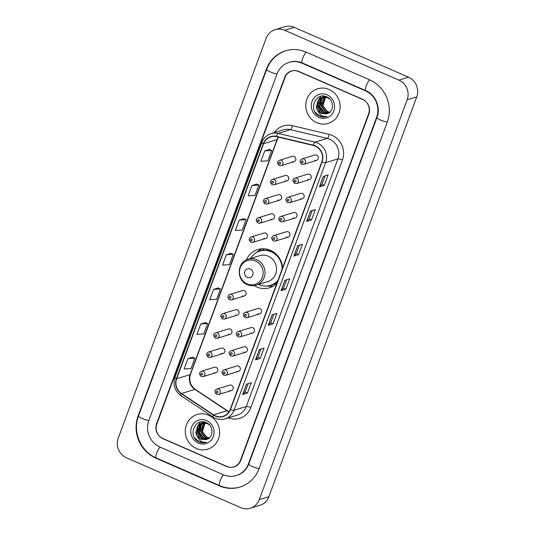 <?xml version="1.0" encoding="UTF-8"?>
<svg xmlns="http://www.w3.org/2000/svg" width="535" height="535" viewBox="0 0 535 535"><rect width="100%" height="100%" fill="white"/><g stroke="black" fill="none" stroke-linecap="round" stroke-linejoin="round"><path stroke-width="0.8" d="M282.58 267.868A20.002 18.865 -107 0 0 270.449 250.326A20.002 18.865 -107 0 0 257.823 249.537A20.002 18.865 -107 0 0 246.367 259.903M254.212 285.596A20.002 18.865 -107 0 0 256.874 287.021A20.002 18.865 -107 0 0 269.5 287.803A20.002 18.865 -107 0 0 276.809 283.463M285.101 180.81A2.829 2.668 -107 0 0 288.746 178.382A2.829 2.668 -107 0 0 285.235 175.507L272.409 179.426A2.829 2.668 73 0 1 275.92 182.295A2.829 2.668 73 0 1 274.06 184.836L272.161 184.722C269.834 182.468 269.914 180.703 272.409 179.426M278.006 199.99A2.829 2.668 -107 0 0 281.651 197.562A2.829 2.668 -107 0 0 278.147 194.686L265.313 198.599A2.829 2.668 73 0 1 268.824 201.474A2.829 2.668 73 0 1 266.965 204.016L265.066 203.902C262.738 201.648 262.819 199.876 265.313 198.599M270.917 219.169A2.829 2.668 -107 0 0 274.555 216.735A2.829 2.668 -107 0 0 271.051 213.866L258.218 217.778A2.829 2.668 73 0 1 261.729 220.654A2.829 2.668 73 0 1 259.87 223.195L257.97 223.082C255.643 220.821 255.73 219.056 258.218 217.778M263.822 238.342A2.829 2.668 -107 0 0 267.467 235.915A2.829 2.668 -107 0 0 263.956 233.039L251.129 236.958A2.829 2.668 73 0 1 254.633 239.834A2.829 2.668 73 0 1 252.781 242.375L250.875 242.261C248.548 240.001 248.635 238.236 251.129 236.958M242.536 295.882A2.829 2.668 -107 0 0 246.18 293.447A2.829 2.668 -107 0 0 242.669 290.579L229.843 294.491A2.829 2.668 73 0 1 233.354 297.366A2.829 2.668 73 0 1 231.494 299.908L229.595 299.794C227.268 297.54 227.348 295.768 229.843 294.491M235.447 315.055A2.829 2.668 -107 0 0 239.085 312.627A2.829 2.668 -107 0 0 235.581 309.752L222.747 313.671A2.829 2.668 73 0 1 226.258 316.546A2.829 2.668 73 0 1 224.399 319.087L222.5 318.974C220.173 316.713 220.253 314.948 222.747 313.671M228.351 334.235A2.829 2.668 -107 0 0 231.996 331.807A2.829 2.668 -107 0 0 228.485 328.931L215.652 332.85A2.829 2.668 73 0 1 219.163 335.719A2.829 2.668 73 0 1 217.31 338.26L215.404 338.153C213.077 335.893 213.164 334.128 215.652 332.85M221.256 353.414A2.829 2.668 -107 0 0 224.901 350.987A2.829 2.668 -107 0 0 221.39 348.111L208.563 352.023A2.829 2.668 73 0 1 212.067 354.899A2.829 2.668 73 0 1 210.215 357.44L208.309 357.327C205.982 355.073 206.069 353.307 208.563 352.023M214.16 372.594A2.829 2.668 -107 0 0 217.805 370.16A2.829 2.668 -107 0 0 214.294 367.291L201.468 371.203A2.829 2.668 73 0 1 204.979 374.079A2.829 2.668 73 0 1 203.119 376.62L201.22 376.506C198.893 374.253 198.973 372.48 201.468 371.203M292.197 161.63A2.829 2.668 -107 0 0 295.842 159.203A2.829 2.668 -107 0 0 292.331 156.327L279.504 160.246A2.829 2.668 73 0 1 283.015 163.121A2.829 2.668 73 0 1 281.156 165.656L279.257 165.549C276.929 163.289 277.01 161.523 279.504 160.246M231.515 385.267A2.829 2.668 -107 0 0 229.729 385.16L216.902 389.072A2.829 2.668 73 0 1 220.407 391.948A2.829 2.668 73 0 1 218.554 394.489L231.381 390.57A2.829 2.668 -107 0 0 231.515 385.267M238.61 366.094A2.829 2.668 -107 0 0 236.824 365.98L223.991 369.899A2.829 2.668 73 0 1 227.502 372.768A2.829 2.668 73 0 1 225.643 375.309L238.476 371.397A2.829 2.668 -107 0 0 238.61 366.094M245.705 346.914A2.829 2.668 -107 0 0 243.92 346.8L231.087 350.719A2.829 2.668 73 0 1 234.597 353.595A2.829 2.668 73 0 1 232.738 356.136L245.572 352.217A2.829 2.668 -107 0 0 245.705 346.914M252.801 327.734A2.829 2.668 -107 0 0 251.009 327.627L238.182 331.539A2.829 2.668 73 0 1 241.693 334.415A2.829 2.668 73 0 1 239.834 336.956L252.66 333.037A2.829 2.668 -107 0 0 252.801 327.734M259.89 308.555A2.829 2.668 -107 0 0 258.104 308.448L245.277 312.36A2.829 2.668 73 0 1 248.788 315.235A2.829 2.668 73 0 1 246.929 317.777L259.756 313.858A2.829 2.668 -107 0 0 259.89 308.555M302.456 193.489A2.829 2.668 -107 0 0 300.67 193.376L287.843 197.295A2.829 2.668 73 0 1 291.348 200.164A2.829 2.668 73 0 1 289.495 202.705L302.322 198.793A2.829 2.668 -107 0 0 302.456 193.489M309.551 174.31A2.829 2.668 -107 0 0 307.765 174.196L294.939 178.115A2.829 2.668 73 0 1 298.443 180.99A2.829 2.668 73 0 1 296.591 183.532L309.417 179.613A2.829 2.668 -107 0 0 309.551 174.31M295.36 212.669A2.829 2.668 -107 0 0 293.575 212.555L280.748 216.474A2.829 2.668 73 0 1 284.259 219.343A2.829 2.668 73 0 1 282.4 221.885L295.226 217.972A2.829 2.668 -107 0 0 295.36 212.669M288.271 231.842A2.829 2.668 -107 0 0 286.479 231.735L273.652 235.647A2.829 2.668 73 0 1 277.163 238.523A2.829 2.668 73 0 1 275.304 241.064L288.138 237.145A2.829 2.668 -107 0 0 288.271 231.842M316.646 155.13A2.829 2.668 -107 0 0 314.861 155.023L302.028 158.935A2.829 2.668 73 0 1 305.538 161.811A2.829 2.668 73 0 1 303.679 164.352L316.513 160.433A2.829 2.668 -107 0 0 316.646 155.13M229.595 390.463A2.829 2.668 -107 0 0 231.381 390.57M236.691 371.283A2.829 2.668 -107 0 0 238.476 371.397M243.779 352.104A2.829 2.668 -107 0 0 245.572 352.217M250.875 332.93A2.829 2.668 -107 0 0 252.66 333.037M257.97 313.751A2.829 2.668 -107 0 0 259.756 313.858M300.536 198.679A2.829 2.668 -107 0 0 302.322 198.793M307.632 179.499A2.829 2.668 -107 0 0 309.417 179.613M293.441 217.859A2.829 2.668 -107 0 0 295.226 217.972M286.345 237.038A2.829 2.668 -107 0 0 288.138 237.145M314.727 160.326A2.829 2.668 -107 0 0 316.513 160.433M240.382 460.448L368.568 113.928A11.322 10.68 -107 0 0 362.382 99.169L298.891 71.469A11.322 10.68 -107 0 0 291.742 71.021A11.322 10.68 -107 0 0 285.028 77.481L156.842 424.001A11.322 10.68 -107 0 0 163.028 438.76L226.519 466.46A11.322 10.68 -107 0 0 233.661 466.901A11.322 10.68 -107 0 0 240.382 460.448M159.952 447.066L223.443 474.772A20.377 19.22 -107 0 0 236.309 475.568A20.377 19.22 -107 0 0 248.4 463.945L376.587 117.426A20.377 19.22 -107 0 0 365.452 90.856L301.967 63.157A20.377 19.22 -107 0 0 289.101 62.361A20.377 19.22 -107 0 0 277.01 73.977L148.824 420.503A20.377 19.22 -107 0 0 159.952 447.066M240.77 507.661A15.094 14.238 -107 0 0 250.3 508.25A15.094 14.238 -107 0 0 259.261 499.643L407.162 99.811A15.094 14.238 -107 0 0 398.916 80.13L284.64 30.268A15.094 14.238 -107 0 0 275.11 29.679A15.094 14.238 -107 0 0 266.149 38.286L118.248 438.118A15.094 14.238 -107 0 0 126.487 457.799L240.77 507.661M250.3 508.25L259.89 505.321A15.094 14.238 -107 0 0 268.851 496.714L416.752 96.882A15.094 14.238 -107 0 0 408.513 77.2L294.23 27.338A15.094 14.238 -107 0 0 284.7 26.75L275.11 29.679M219.343 485.847A32.454 30.615 -107 0 0 239.834 487.117A32.454 30.615 -107 0 0 259.094 468.613L387.28 122.094A32.454 30.615 -107 0 0 369.551 79.782L306.06 52.082A32.454 30.615 -107 0 0 285.576 50.812A32.454 30.615 -107 0 0 266.316 69.316L138.13 415.835A32.454 30.615 -107 0 0 155.852 458.147L219.343 485.847L219.858 485.693M329.099 89.472A18.116 17.087 -107 0 0 317.663 88.763A18.116 17.087 -107 0 0 305.786 105.02A18.116 17.087 -107 0 0 316.807 122.702A18.116 17.087 -107 0 0 328.243 123.411A18.116 17.087 -107 0 0 340.126 107.154A18.116 17.087 -107 0 0 329.099 89.472A18.116 17.087 -107 0 0 317.663 88.763A18.116 17.087 -107 0 0 305.786 105.02A18.116 17.087 -107 0 0 316.807 122.702A18.116 17.087 -107 0 0 328.243 123.411A18.116 17.087 -107 0 0 340.126 107.154A18.116 17.087 -107 0 0 329.099 89.472M208.603 415.227A18.116 17.087 -107 0 0 197.168 414.511A18.116 17.087 -107 0 0 185.284 430.775A18.116 17.087 -107 0 0 196.305 448.457A18.116 17.087 -107 0 0 207.74 449.166A18.116 17.087 -107 0 0 219.624 432.909A18.116 17.087 -107 0 0 208.603 415.227A18.116 17.087 -107 0 0 197.168 414.511A18.116 17.087 -107 0 0 185.284 430.775A18.116 17.087 -107 0 0 196.305 448.457A18.116 17.087 -107 0 0 207.74 449.166A18.116 17.087 -107 0 0 219.624 432.909A18.116 17.087 -107 0 0 208.603 415.227M315.209 146.082A12.078 11.389 73 0 1 321.802 161.824L230.217 409.409A12.078 11.389 73 0 1 223.055 416.297A12.078 11.389 73 0 1 213.632 414.846L181.479 393.499A12.078 11.389 73 0 1 176.677 378.733L263.601 143.748A12.078 11.389 73 0 1 270.77 136.86A12.078 11.389 73 0 1 276.475 136.692L313.289 145.44A12.078 11.389 73 0 1 315.209 146.082M315.309 145.808A12.379 11.676 -107 0 0 313.343 145.145L276.528 136.398A12.379 11.676 -107 0 0 263.334 143.627L176.41 378.619A12.379 11.676 -107 0 0 181.332 393.753L213.485 415.093A12.379 11.676 -107 0 0 230.485 409.529L322.07 161.938A12.379 11.676 -107 0 0 315.309 145.808M247.451 393.051L245.124 392.041L242.776 394.449A3.016 0.629 -159.7 0 1 242.649 394.516L247.451 393.051L251.289 382.665L246.495 384.13L242.649 394.516M261.053 348.974L257.923 357.433L255.583 359.828A3.016 0.629 -159.7 0 1 255.456 359.894L260.251 358.437L264.096 348.051L259.301 349.515L255.456 359.894M257.93 357.42L260.251 358.437M273.057 323.815L270.737 322.806L268.389 325.213A3.016 0.629 -159.7 0 1 268.262 325.28L273.057 323.815L276.903 313.43L272.108 314.894L268.262 325.28M324.284 185.344L321.956 184.334L319.609 186.742A3.016 0.629 -159.7 0 1 319.482 186.809L324.284 185.344L328.122 174.958L323.327 176.423L319.482 186.809M311.477 219.965L309.156 218.949L306.802 221.356A3.016 0.629 -159.7 0 1 306.682 221.43L311.477 219.965L315.316 209.58L310.521 211.044L306.682 221.43M299.473 245.124L296.343 253.583L294.003 255.977A3.016 0.629 -159.7 0 1 293.875 256.044L298.67 254.58L302.509 244.194L297.714 245.659L293.875 256.044M296.35 253.57L298.67 254.58M285.864 289.201L283.543 288.184L281.196 290.592A3.016 0.629 -159.7 0 1 281.069 290.665L285.864 289.201L289.709 278.815L284.908 280.28L281.069 290.665M226.914 466.433A11.322 10.68 -107 0 0 234.062 466.874A11.322 10.68 -107 0 0 240.783 460.421L368.836 114.243A11.322 10.68 -107 0 0 362.65 99.483L298.497 71.496A11.322 10.68 -107 0 0 291.348 71.048A11.322 10.68 -107 0 0 284.627 77.508L156.574 423.68A11.322 10.68 -107 0 0 162.754 438.439L226.914 466.433M205.54 322.538L200.759 323.969L196.913 334.355L203.781 333.934L207.627 323.548L205.507 322.518M192.734 357.153L187.952 358.584L184.107 368.969L190.975 368.555L194.82 358.169L192.7 357.139M243.953 218.681L239.172 220.119L235.333 230.505L242.201 230.083L246.04 219.698L243.92 218.668M256.76 184.067L251.978 185.498L248.133 195.884L255.001 195.469L258.846 185.083L256.726 184.047M269.566 149.452L264.785 150.883L260.94 161.269L267.808 160.848L271.653 150.462L269.533 149.432M218.347 287.917L213.559 289.355L209.72 299.734L216.588 299.319L220.427 288.933L218.307 287.904M226.365 254.734L222.527 265.119L229.395 264.698L233.233 254.319L231.113 253.282L226.365 254.734L233.233 254.319M283.537 288.198L286.666 279.738M309.15 218.962L312.279 210.502M321.956 184.348L325.079 175.888M270.73 322.819L273.86 314.359M245.124 392.055L248.247 383.595M239.172 220.119L246.04 219.698M251.978 185.498L258.846 185.083M264.785 150.883L271.653 150.462M213.559 289.355L220.427 288.933M200.759 323.969L207.627 323.548M187.952 358.584L194.82 358.169M329.5 112.39L327.179 111.741L322.337 104.893L325.327 97.123M330.162 112.303L327.56 111.621L322.933 105.95L325.541 97.149M328.784 112.898L325.654 112.203L320.813 105.362L324.477 97.076M329.48 112.778L326.036 112.089L321.16 104.94L324.685 97.082M327.982 113.326L324.13 112.671L319.295 105.823L322.438 97.925L323.655 97.116M323.829 97.029L324.384 96.775M324.564 96.701L325.133 96.501M328.764 113.159L324.511 112.551L319.769 106.365L320.458 100.807L323.822 97.123M327.239 113.674L322.612 113.132L317.77 106.291L320.92 98.386L322.859 97.236M323.608 96.969L326.169 96.614M327.427 113.594L322.993 113.019L318.084 105.114L323.06 97.203M317.121 109.688L321.261 113.547L326.644 113.881L327.962 113.34C334.482 110.685 333.773 99.737 327.072 96.995C315.563 91.077 307.859 110.578 318.994 115.914L319.555 116.182C322.043 117.232 324.531 117.325 327.025 116.463C324.671 116.817 322.471 116.276 320.425 114.838L317.121 109.688L316.245 106.753L319.395 98.855L322.083 97.43L327.641 97.718L329.988 99.169M326.691 113.868L321.468 113.48L316.613 106.545L317.897 100.847L321.528 97.671M322.083 97.43L328.015 97.597M327.132 94.802A12.305 11.609 -107 0 0 312.059 101.336A12.305 11.609 -107 0 0 318.78 117.372A12.305 11.609 -107 0 0 333.847 110.839A12.305 11.609 -107 0 0 327.132 94.802M326.678 116.583L327.025 116.463M326.591 116.61L319.729 116.122L315.102 112.076M317.83 103.683L318.786 99.67M319.355 103.215L320.311 99.196M317.743 106.077L318.459 100.058M318.726 99.45L320.973 96.287M320.793 105.148L321.502 99.129M321.769 98.52L322.251 97.617M322.424 97.33L323.354 96.066M247.257 277.364A4.527 4.273 -107 0 0 252.808 274.957A4.527 4.273 -107 0 0 250.333 269.058A4.527 4.273 -107 0 0 244.789 271.459A4.527 4.273 -107 0 0 247.257 277.364M256.138 285.175L267.627 281.664A13.589 12.813 -107 0 0 276.541 269.473A13.589 12.813 -107 0 0 268.276 256.212A13.589 12.813 -107 0 0 259.696 255.676L248.207 259.187C236.731 261.989 236.129 280.48 247.33 284.64C250.226 285.871 253.162 286.044 256.138 285.175A13.589 12.813 -107 0 0 265.046 272.977A13.589 12.813 -107 0 0 256.78 259.716A13.589 12.813 -107 0 0 248.207 259.187M258.519 284.446A17.929 16.906 -107 0 0 259.02 284.673A17.929 16.906 -107 0 0 270.335 285.376A17.929 16.906 -107 0 0 277.973 280.327M282.099 269.165A17.929 16.906 -107 0 0 271.185 251.791A17.929 16.906 -107 0 0 259.87 251.089A17.929 16.906 -107 0 0 250.587 258.459M270.335 285.376L270.817 285.229A17.929 16.906 -107 0 0 277.732 280.975M282.567 267.901A17.929 16.906 -107 0 0 282.52 267.212M280.119 259.348A17.929 16.906 -107 0 0 271.666 251.644A17.929 16.906 -107 0 0 260.351 250.942L259.87 251.089M274.047 252.38A14.151 13.348 -107 0 0 272.77 252.172M256.713 252.433L257.248 251.945A19.628 18.511 73 0 1 262.023 248.795M267.079 250.373L267.473 249.31M258.699 251.497A18.096 17.066 -107 0 1 262.491 250.173L264.471 248.822M273.405 286.078A19.628 18.511 73 0 1 267.681 286.131L266.965 286.018M209.004 438.145L206.677 437.49L201.835 430.648L204.825 422.877M209.666 438.051L207.058 437.376L202.431 431.698L205.039 422.904M208.282 438.653L205.159 437.958L200.317 431.11L203.975 422.831M208.978 438.526L205.534 437.844L200.665 430.695L204.189 422.837M207.486 439.081L203.634 438.419L198.793 431.578L201.942 423.673L203.16 422.871M203.327 422.777L203.882 422.523M204.062 422.449L204.631 422.255M208.262 438.914L204.016 438.305L199.274 432.119L199.956 426.562L203.32 422.877M206.737 439.422L202.11 438.887L197.268 432.039L200.418 424.141L202.357 422.991M203.113 422.717L205.667 422.369M206.931 439.349L202.491 438.774L197.582 430.869L202.558 422.951M196.626 435.436L200.759 439.302L206.142 439.636L207.466 439.088C213.987 436.433 213.271 425.492 206.57 422.744C195.068 416.832 187.364 436.333 198.492 441.669L199.053 441.93C201.541 442.98 204.036 443.08 206.53 442.218C204.176 442.565 201.969 442.024 199.923 440.593L196.626 435.436L195.75 432.507L198.893 424.603L201.588 423.185L207.139 423.466L209.493 424.917M206.196 439.616L200.966 439.235L196.111 432.293L197.402 426.602L201.026 423.419M201.969 423.071L207.52 423.352M206.63 420.55A12.305 11.609 -107 0 0 191.557 427.084A12.305 11.609 -107 0 0 198.278 443.127A12.305 11.609 -107 0 0 213.351 436.593A12.305 11.609 -107 0 0 206.63 420.55M206.176 442.338L206.53 442.218M206.075 442.365L199.234 441.877L194.6 437.824M197.328 429.438L198.291 425.419M197.248 431.832L197.957 425.806M198.224 425.205L200.478 422.041M198.766 431.364L199.481 425.338M200.291 430.902L201.006 424.877M201.267 424.275L201.748 423.372M201.835 423.232L202.859 421.821M259.147 468.466A6.039 1.257 -159.7 0 1 252.573 466.66A6.039 1.257 -159.7 0 1 248.802 463.965C246.501 469.757 242.576 473.549 237.025 475.347M240.549 486.897C233.507 488.963 226.559 488.542 219.698 485.626A6.039 1.558 -66.4 0 1 220.193 480.671A6.039 1.558 -66.4 0 1 223.637 474.853M219.698 485.626L156.207 457.92A6.039 1.558 -66.4 0 1 156.708 452.971A6.039 1.558 -66.4 0 1 160.146 447.153M156.207 457.92C140.685 451.593 132.292 431.564 138.532 415.856A6.039 1.257 20.3 0 0 142.303 418.544A6.039 1.257 20.3 0 0 148.877 420.356M138.532 415.856L266.718 69.329A6.039 1.257 20.3 0 0 270.489 72.024A6.039 1.257 20.3 0 0 277.063 73.83M306.261 52.169A6.039 1.558 113.6 0 0 302.79 58.061A6.039 1.558 113.6 0 0 302.322 62.936L365.806 90.636C375.47 94.474 380.994 107.562 376.988 117.446L248.802 463.965M369.745 79.869A6.039 1.558 113.6 0 0 366.281 85.76A6.039 1.558 113.6 0 0 365.806 90.636M387.333 121.947A6.039 1.257 -159.7 0 1 380.76 120.134A6.039 1.257 -159.7 0 1 376.988 117.446M268.851 496.714L259.261 499.643M294.23 27.338L284.64 30.268M408.513 77.2L398.916 80.13M416.752 96.882L407.162 99.811M156.367 457.993L155.852 458.147M138.592 415.695L138.13 415.835M266.778 69.175L266.316 69.316M248.862 463.805L248.4 463.945M302.476 63.003L301.967 63.157M365.967 90.703L365.452 90.856M377.048 117.285L376.587 117.426M213.632 414.846L227.061 410.746A12.078 11.389 -107 0 0 228.86 411.723A12.078 11.389 -107 0 0 229.02 411.789M176.677 378.733L190.106 374.634A12.078 11.389 -107 0 0 194.907 389.4L227.061 410.746A6.794 1.485 -56.4 0 1 227.509 410.766L229.268 411.729M274.301 132.626A18.872 17.795 73 0 1 292.331 125.638L329.145 134.385A18.872 17.795 73 0 1 342.447 159.985L250.861 407.57A3.772 0.789 20.3 0 0 246.321 406.48L337.906 158.895A15.094 14.238 -107 0 0 329.66 139.214A15.094 14.238 -107 0 0 327.266 138.411L290.451 129.664A15.094 14.238 -107 0 0 283.316 129.878L271.038 133.623A15.094 14.238 73 0 1 278.173 133.409A3.772 1.097 103.4 0 0 276.528 136.398M250.861 407.57A18.872 17.795 73 0 1 228.345 417.835M237.359 415.086A15.094 14.238 -107 0 0 246.321 406.48L234.042 410.225A15.094 14.238 73 0 1 225.088 418.831L237.359 415.086M292.331 125.638A3.772 1.097 -76.6 0 1 290.451 129.664L278.173 133.409L314.988 142.156A15.094 14.238 73 0 1 317.382 142.959A15.094 14.238 73 0 1 325.628 162.64A3.772 0.789 -159.7 0 1 322.07 161.938M313.343 145.145A3.772 1.097 103.4 0 1 314.988 142.156L327.266 138.411A3.772 1.097 -76.6 0 0 329.145 134.385M271.038 133.623C266.664 135.067 263.615 137.99 261.882 142.377A3.772 0.789 20.3 0 0 263.334 143.627M176.41 378.619A3.772 0.789 -159.7 0 1 174.958 377.362C172.765 384.832 174.751 390.924 180.91 395.659L213.064 417.006C216.856 419.42 220.861 420.029 225.088 418.831M181.332 393.753A3.772 0.823 123.6 0 0 180.91 395.659M213.485 415.093A3.772 0.823 123.6 0 0 213.064 417.006M230.485 409.529A3.772 0.789 20.3 0 0 234.042 410.225L325.628 162.64L337.906 158.895A3.772 0.789 20.3 0 1 342.447 159.985M181.479 393.499L194.907 389.4A6.794 1.485 -56.4 0 1 195.349 389.42L227.509 410.766M278.32 137.134A12.078 11.389 -107 0 0 277.03 139.648L190.106 374.634A6.794 1.418 20.3 0 0 190.467 374.366C188.708 380.505 190.34 385.521 195.349 389.42M263.601 143.748L277.03 139.648A6.794 1.418 20.3 0 0 277.391 139.381L190.467 374.366M281.196 290.592L285.021 280.24M294.003 255.977L297.828 245.625M306.802 221.356L310.634 211.004M319.609 186.742L323.441 176.389M268.389 325.213L272.221 314.861M255.583 359.828L259.415 349.475M242.776 394.449L246.608 384.097M247.09 283.884A12.479 11.77 -107 0 0 262.371 277.257A12.479 11.77 -107 0 0 255.556 260.986A12.479 11.77 -107 0 0 240.268 267.614A12.479 11.77 -107 0 0 247.09 283.884M269.138 285.69A18.096 17.066 -107 0 0 277.304 282.126M302.576 160.961A0.943 0.889 -107 0 0 301.419 161.463A0.943 0.889 -107 0 0 301.934 162.694A0.943 0.889 -107 0 0 303.091 162.192A0.943 0.889 -107 0 0 302.576 160.961M295.48 180.141A0.943 0.889 -107 0 0 294.33 180.643A0.943 0.889 -107 0 0 294.845 181.873A0.943 0.889 -107 0 0 295.995 181.372A0.943 0.889 -107 0 0 295.48 180.141M288.385 199.321A0.943 0.889 -107 0 0 287.235 199.816A0.943 0.889 -107 0 0 287.75 201.046A0.943 0.889 -107 0 0 288.907 200.545A0.943 0.889 -107 0 0 288.385 199.321M281.296 218.494A0.943 0.889 -107 0 0 280.139 218.996A0.943 0.889 -107 0 0 280.654 220.226A0.943 0.889 -107 0 0 281.811 219.724A0.943 0.889 -107 0 0 281.296 218.494M274.201 237.674A0.943 0.889 -107 0 0 273.044 238.175A0.943 0.889 -107 0 0 273.559 239.406A0.943 0.889 -107 0 0 274.716 238.904A0.943 0.889 -107 0 0 274.201 237.674M245.826 314.386A0.943 0.889 -107 0 0 244.669 314.888A0.943 0.889 -107 0 0 245.184 316.118A0.943 0.889 -107 0 0 246.341 315.617A0.943 0.889 -107 0 0 245.826 314.386M238.73 333.566A0.943 0.889 -107 0 0 237.573 334.067A0.943 0.889 -107 0 0 238.088 335.298A0.943 0.889 -107 0 0 239.245 334.796A0.943 0.889 -107 0 0 238.73 333.566M231.635 352.746A0.943 0.889 -107 0 0 230.478 353.247A0.943 0.889 -107 0 0 230.993 354.471A0.943 0.889 -107 0 0 232.15 353.976A0.943 0.889 -107 0 0 231.635 352.746M224.539 371.919A0.943 0.889 -107 0 0 223.383 372.42A0.943 0.889 -107 0 0 223.897 373.651A0.943 0.889 -107 0 0 225.054 373.149A0.943 0.889 -107 0 0 224.539 371.919M217.444 391.098A0.943 0.889 -107 0 0 216.294 391.6A0.943 0.889 -107 0 0 216.809 392.83A0.943 0.889 -107 0 0 217.959 392.329A0.943 0.889 -107 0 0 217.444 391.098M279.41 163.998A0.943 0.889 -107 0 0 280.567 163.503A0.943 0.889 -107 0 0 280.052 162.272A0.943 0.889 -107 0 0 278.895 162.767A0.943 0.889 -107 0 0 279.41 163.998M272.315 183.177A0.943 0.889 -107 0 0 273.472 182.676A0.943 0.889 -107 0 0 272.957 181.445A0.943 0.889 -107 0 0 271.8 181.947A0.943 0.889 -107 0 0 272.315 183.177M265.22 202.357A0.943 0.889 -107 0 0 266.376 201.855A0.943 0.889 -107 0 0 265.862 200.625A0.943 0.889 -107 0 0 264.705 201.127A0.943 0.889 -107 0 0 265.22 202.357M258.124 221.537A0.943 0.889 -107 0 0 259.281 221.035A0.943 0.889 -107 0 0 258.766 219.805A0.943 0.889 -107 0 0 257.609 220.306A0.943 0.889 -107 0 0 258.124 221.537M251.035 240.71A0.943 0.889 -107 0 0 252.186 240.215A0.943 0.889 -107 0 0 251.671 238.984A0.943 0.889 -107 0 0 250.52 239.486A0.943 0.889 -107 0 0 251.035 240.71M229.749 298.249A0.943 0.889 -107 0 0 230.906 297.748A0.943 0.889 -107 0 0 230.391 296.517A0.943 0.889 -107 0 0 229.234 297.019A0.943 0.889 -107 0 0 229.749 298.249M222.654 317.429A0.943 0.889 -107 0 0 223.811 316.927A0.943 0.889 -107 0 0 223.296 315.697A0.943 0.889 -107 0 0 222.139 316.198A0.943 0.889 -107 0 0 222.654 317.429M215.558 336.602A0.943 0.889 -107 0 0 216.715 336.1A0.943 0.889 -107 0 0 216.2 334.87A0.943 0.889 -107 0 0 215.043 335.371A0.943 0.889 -107 0 0 215.558 336.602M208.469 355.782A0.943 0.889 -107 0 0 209.62 355.28A0.943 0.889 -107 0 0 209.105 354.05A0.943 0.889 -107 0 0 207.954 354.551A0.943 0.889 -107 0 0 208.469 355.782M201.374 374.961A0.943 0.889 -107 0 0 202.531 374.46A0.943 0.889 -107 0 0 202.016 373.229A0.943 0.889 -107 0 0 200.859 373.731A0.943 0.889 -107 0 0 201.374 374.961M286.292 50.591C276.936 53.687 270.409 59.933 266.718 69.329M289.823 62.14C293.976 60.903 298.142 61.171 302.322 62.936M238.944 474.766L236.309 475.568M261.882 142.377L174.958 377.362M278.481 137.167L277.391 139.381M201.969 423.065L201.588 423.185M302.028 158.935C299.54 160.212 299.453 161.985 301.78 164.238L303.679 164.352M294.939 178.115C292.444 179.392 292.357 181.158 294.685 183.418L296.591 183.532M287.843 197.295C285.349 198.572 285.269 200.337 287.596 202.598L289.495 202.705M280.748 216.474C278.253 217.752 278.173 219.517 280.5 221.771L282.4 221.885M273.652 235.647C271.158 236.925 271.078 238.697 273.405 240.951L275.304 241.064M245.277 312.36C242.783 313.637 242.703 315.409 245.03 317.663L246.929 317.777M238.182 331.539C235.688 332.817 235.607 334.582 237.935 336.843L239.834 336.956M231.087 350.719C228.592 351.997 228.512 353.762 230.839 356.022L232.738 356.136M223.991 369.899C221.503 371.176 221.416 372.942 223.744 375.202L225.643 375.309M216.902 389.072C214.408 390.349 214.321 392.122 216.648 394.375L218.554 394.489M293.983 161.744L281.156 165.656M286.887 180.924L274.06 184.836M279.798 200.097L266.965 204.016M272.703 219.276L259.87 223.195M265.607 238.456L252.781 242.375M244.328 295.989L231.494 299.908M237.232 315.168L224.399 319.087M230.137 334.348L217.31 338.26M223.041 353.528L210.215 357.44M215.946 372.701L203.119 376.62"/></g></svg>
